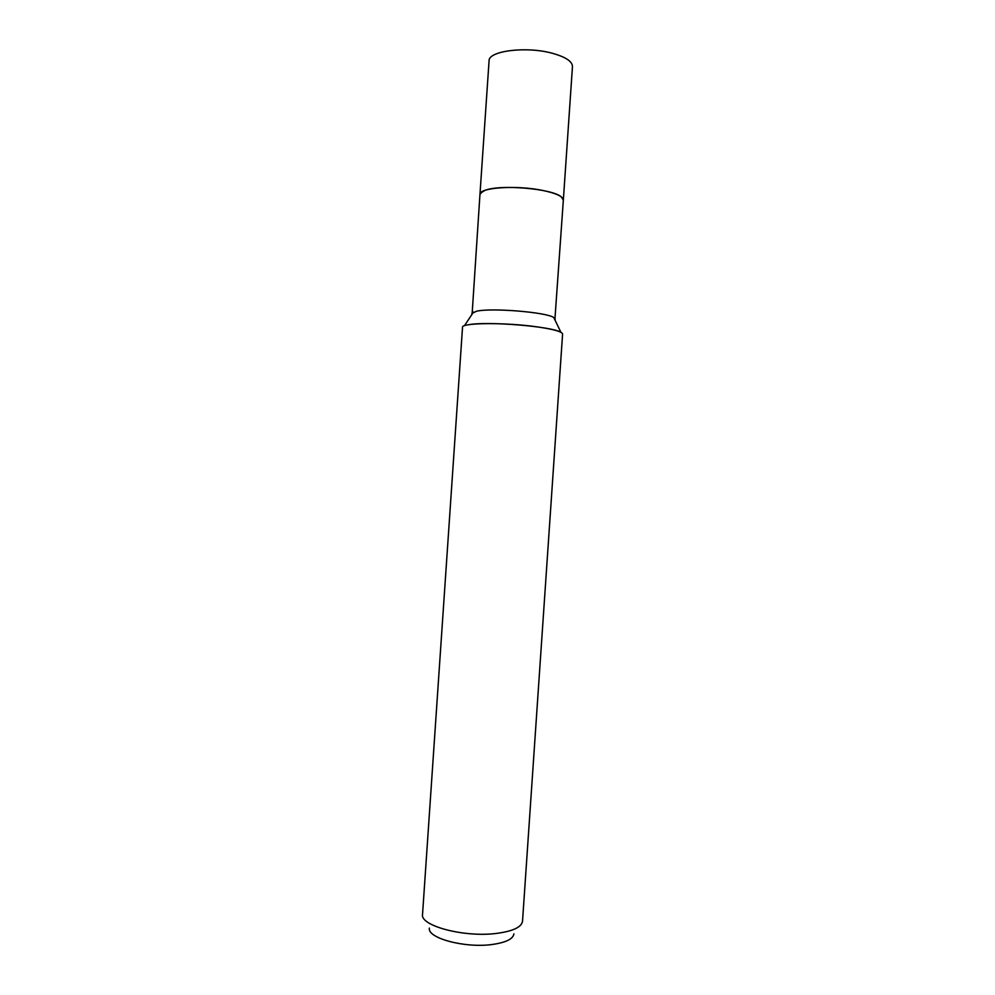 <?xml version="1.0" encoding="UTF-8"?>
<svg xmlns="http://www.w3.org/2000/svg" width="995" height="995" viewBox="0 0 995 995"><rect width="100%" height="100%" fill="white"/><g stroke="black" fill="none" stroke-linecap="round" stroke-linejoin="round"><path stroke-width="1.49" d="M472.103 314.171L479.963 194.411C478.931 187.508 516.741 184.933 542.922 190.48C556.317 193.328 563.133 196.525 563.344 200.094L572.461 66.541C572.349 61.391 565.62 56.964 552.287 53.257C526.206 46.031 488.234 50.894 489.067 60.857L479.963 194.411L482.426 191.513L484.901 190.406C499.9 184.137 552.287 188.615 561.304 196.886L563.344 200.094L554.874 319.805M480.411 193.204L484.901 190.406C499.9 184.125 552.287 188.615 561.304 196.886L563.071 198.838M471.854 313.475L476.68 311.186C491.916 307.704 546.292 312.194 553.767 317.517L555.222 319.159M422.552 914.33L422.539 914.405C419.89 925.81 464.342 937.663 496.555 933.409C512.947 931.221 521.591 927.166 522.524 921.233L522.524 921.146M422.539 914.405L462.526 327.28C460.959 322.654 506.281 322.305 537.922 326.982C554.004 329.357 562.225 331.733 562.585 334.096L522.524 921.233M429.355 928.111C427.178 938.086 464.64 948.26 491.828 944.541C505.721 942.626 513.084 939.069 513.917 933.87M468.172 324.818C486.256 321.012 552.225 326.397 560.919 332.318L553.767 317.517M473.521 312.044L464.429 325.738"/></g></svg>
